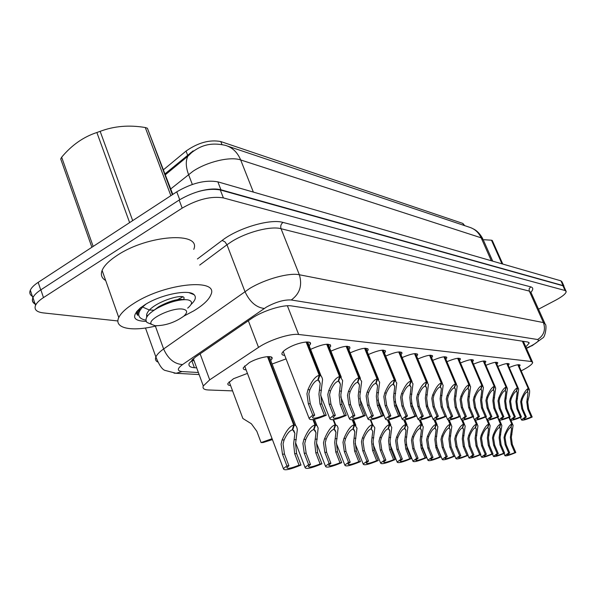 <?xml version="1.0" encoding="UTF-8"?>
<svg xmlns="http://www.w3.org/2000/svg" width="596" height="596" viewBox="0 0 596 596"><rect width="100%" height="100%" fill="white"/><g stroke="black" fill="none" stroke-linecap="round" stroke-linejoin="round"><path stroke-width="0.89" d="M230.57 385.5C228.335 385.374 227.463 384.666 227.94 383.377L233.543 378.698L247.437 373.401M246.111 369.885C243.794 369.729 242.885 368.976 243.377 367.62L249.24 362.659C258.858 357.019 274.13 354.493 271.977 358.807L270.748 360.505M284.717 355.387C282.482 355.253 281.58 354.531 282.005 353.219C282.623 351.714 284.687 349.956 288.203 347.945C297.717 342.409 312.304 339.929 310.404 344.086L309.205 345.829M521.172 370.868L522.007 370.451C528.697 366.98 532.265 364.327 532.712 362.487L531.341 361.496L298.641 334.483C290.379 333.238 269.399 339.951 258.522 347.386L209.703 379.831L203.303 385.947C202.335 388.413 204.003 389.762 208.324 389.97L232.574 390.887M464.716 225.653L462.898 223.448L220.788 141.557C209.688 139.449 198.11 142.615 186.041 151.071L163.52 169.718M272.096 364.022L286.073 358.889M310.59 349.353C322.719 343.974 329.439 342.886 330.743 346.082L329.581 347.788M330.922 351.148C342.417 346.112 348.772 345.054 349.994 347.99L348.869 349.651M350.157 352.862C361.064 348.131 367.091 347.11 368.239 349.8L367.143 351.424M368.395 354.501C378.758 350.053 384.48 349.062 385.56 351.536L384.495 353.123M385.701 356.065C395.558 351.871 400.996 350.91 402.017 353.19L400.981 354.739M402.144 357.563C411.538 353.592 416.716 352.668 417.684 354.769L416.671 356.281M417.796 358.993C426.758 355.238 431.69 354.337 432.607 356.289L431.616 357.756M432.711 360.364C441.263 356.803 445.972 355.924 446.836 357.734L445.868 359.172M446.933 361.675C455.106 358.293 459.605 357.444 460.432 359.127L459.486 360.528M460.507 362.934C468.337 359.716 472.643 358.889 473.425 360.461L472.494 361.824M473.492 364.141C480.987 361.079 485.107 360.275 485.852 361.742L484.943 363.068M485.911 365.303C493.101 362.375 497.049 361.601 497.764 362.971L496.87 364.268M497.802 366.421C504.708 363.62 508.5 362.867 509.178 364.149L508.299 365.415M509.207 367.494C515.838 364.819 519.481 364.082 520.129 365.281L519.265 366.518M197.961 191.644C207.46 188.925 215.119 188.299 220.922 189.774L563.093 285.588L564.174 287.086M35.119 304.057C32.504 302.604 31.759 300.54 32.892 297.866L32.981 297.68M193.149 150.863L165.062 173.823M33.354 296.845C30.113 295.378 29.1 293.157 30.322 290.185C31.461 287.667 34.076 285.059 38.174 282.355L176.751 191.83C191.972 182.994 205.672 179.664 217.853 181.847L560.918 280.835L562.043 281.886L563.95 286.058M525.821 346.909L529.181 343.08L527.788 342.007L291.623 305.934C283.301 304.362 262.329 310.926 251.519 318.562L195.399 357.071L189.193 363.299C188.254 365.899 189.99 367.374 194.385 367.702L196.673 367.851M524.107 341.441L523.586 341.843M117.911 320.968L43.255 312.9C36.498 312.036 33.935 309.51 35.544 305.323C36.714 302.857 39.358 300.28 43.478 297.59L182.19 208.116C197.492 199.317 211.222 195.913 223.388 197.909L565.09 290.513L566.2 291.526C565.991 293.612 562.512 296.488 555.763 300.146L538.508 309.212M36.133 304.251C32.765 302.828 31.707 300.615 32.959 297.613C34.114 295.117 36.743 292.524 40.856 289.827L179.15 200.047C194.408 191.234 208.131 187.867 220.304 189.953L562.915 285.752L564.032 286.78L565.947 290.975M194.065 360.751L191.778 360.587L194.385 367.702M306.716 341.97L319.851 375.361L321.378 376.329L322.257 378.199L322.563 379.764L320.76 394.291L321.855 404.036L326.25 415.263C315.396 419.77 309.674 420.783 309.093 418.295L312.781 415.144L308.333 403.708L306.947 393.77L307.953 389.702C311.73 380.933 315.493 376.136 319.255 375.324L306.143 342M319.255 375.324L317.765 380.151C315.195 380.673 312.565 383.884 309.875 389.784L308.817 393.844L310.255 403.753L314.695 415.159L312.468 417.17C312.751 418.958 316.729 418.317 324.395 415.241L319.992 403.991L318.942 394.217L320.208 383.429L317.951 379.54M319.851 375.361L318.204 380.181M312.781 415.144L314.695 415.159M324.395 415.241L326.25 415.263M268.103 356.594L294.357 425.045C295.944 425.201 296.927 426.766 297.322 429.738L295.534 443.67L296.614 453.586L300.995 465.059C289.701 469.723 283.838 470.915 283.391 468.635L286.899 465.878L282.467 454.189L281.089 444.095L282.109 439.982C285.938 431.079 289.812 426.103 293.731 425.045L267.5 356.632M293.731 425.045L292.241 429.91C289.559 430.595 286.855 433.933 284.113 439.93L283.048 444.035L284.486 454.1L288.904 465.767L286.803 467.502C286.981 469.149 291.064 468.367 299.05 465.171L294.67 453.668L293.642 443.722L294.886 433.367L292.45 429.239M294.357 425.045L292.703 429.902M286.899 465.878L288.904 465.767M299.05 465.171L300.995 465.059M242.274 416.895L242.863 418.481L251.393 423.793L256.854 431.318L261.078 442.59L272.089 438.686M261.078 442.59L263.089 442.537L272.432 439.602M483.289 239.748L484.459 239.741M501.988 263.834L491.477 240.21L484.146 239.734M491.477 240.21L492.274 240.471L502.786 264.058M156.465 325.826C132.208 331.994 113.389 328.485 118.775 317.564C120.921 313.071 126.114 308.251 134.346 303.096C165.658 282.914 219.388 277.997 210.865 294.811C208.846 299.818 203.176 305.152 193.856 310.807L183.821 316.133M105.686 280.515C101.648 278.176 100.463 274.808 102.117 270.42C104.121 265.63 109.165 260.601 117.248 255.326C147.964 234.66 201.716 231.434 193.767 249.344M146.154 321.386C133.012 321.02 131.09 316.536 140.38 307.923L145.282 304.511C161.129 294.417 189.111 288.963 194.125 294.722C196.449 297.113 195.421 300.362 191.048 304.467M136.588 311.574L137.78 315.396L137.43 310.62M174.404 301.263L182.629 296.979M136.566 313.667L137.78 315.396M91.881 247.273L60.725 158.961L61.656 157.195L93.162 246.431M129.623 222.613L96.872 132.506C83.492 136.879 71.751 145.111 61.656 157.195M96.872 132.506L100.158 131.344L132.684 220.617M170.866 195.674L145.29 127.529C129.168 124.802 114.119 126.069 100.158 131.344M145.29 127.529L147.391 128.214L172.371 194.691M146.154 303.99C142.377 306.918 140.015 309.756 139.054 312.498C137.899 316.342 140.03 318.875 145.461 320.104M140.507 307.678L138.57 311.149L138.801 315.217M155.198 325.744L151.533 324.343C146.154 319.829 171.983 307.193 182.749 309.123C187.569 310.039 187.882 312.408 183.702 316.238C174.777 322.548 165.271 325.714 155.198 325.744M151.488 324.298L146.929 322.429C144.143 318.637 147.726 313.831 157.672 307.998C168.333 302.455 177.675 299.684 185.699 299.669L187.837 299.863C192.806 301.069 192.746 303.826 187.658 308.139M172.803 194.408L147.391 128.214M185.021 299.661L182.845 299.512C177.176 298.842 169.145 301.241 158.752 306.694L150.587 312.773M143.48 307.439L149.201 309.942M149.574 310.002L154.029 310.218M183.464 299.557L183.486 299.527C189.334 290.915 149.715 302.433 146.668 314.532L146.676 317.199M327.241 344.183L340.167 376.642L342.648 380.598L340.845 395.044L341.933 404.52L346.261 415.434C335.906 419.755 330.407 420.776 329.782 418.489L333.529 415.323L329.156 404.207L327.793 394.552L328.769 390.596C332.426 382.073 336.04 377.41 339.601 376.612L326.712 344.212M339.601 376.612L338.141 381.306C335.704 381.82 333.186 384.942 330.579 390.678L329.558 394.619L330.974 404.252L335.339 415.337L333.06 417.371C333.38 419.01 337.202 418.362 344.503 415.419L340.174 404.475L339.131 394.977L340.39 384.249L338.319 380.732M340.167 376.642L338.558 381.336M333.529 415.323L335.339 415.337M344.503 415.419L346.261 415.434M346.671 346.276L359.373 377.864L361.645 381.418L359.85 395.751L360.938 404.975L365.184 415.598C355.283 419.74 350.008 420.761 349.345 418.668L353.137 415.494L348.839 404.684L347.498 395.29L348.451 391.445C351.998 383.153 355.462 378.616 358.837 377.827L346.164 346.306M358.837 377.827L357.414 382.401C355.104 382.9 352.683 385.94 350.165 391.52L349.167 395.349L350.56 404.721L354.851 415.509L352.534 417.558C352.884 419.062 356.55 418.407 363.523 415.583L359.269 404.937L358.226 395.692L359.485 385.046L357.578 381.865M359.373 377.864L357.809 382.423M353.137 415.494L354.851 415.509M363.523 415.583L365.184 415.598M365.08 348.258L377.573 379.019L379.652 382.222L377.864 396.429L378.944 405.407L383.124 415.755C373.64 419.733 368.559 420.754 367.874 418.832L371.703 415.658L367.479 405.131L366.153 395.99L367.076 392.243C370.526 384.174 373.848 379.749 377.059 378.981L364.603 348.288M377.059 378.981L375.666 383.437C373.469 383.921 371.152 386.878 368.7 392.317L367.732 396.049L369.11 405.168L373.327 415.673L370.973 417.722C371.345 419.107 374.869 418.444 381.544 415.74L377.357 405.369L376.322 396.37L377.581 385.821L375.823 382.93M377.573 379.019L376.039 383.452M371.703 415.658L373.327 415.673M381.544 415.74L383.124 415.755M382.543 350.135L394.828 380.106L396.75 383.005L394.954 397.07L396.027 405.824L400.139 415.904C391.043 419.726 386.141 420.746 385.441 418.973L389.3 415.807L385.15 405.556L383.839 396.653L384.74 393.002C388.085 385.143 391.289 380.837 394.351 380.077L382.096 350.165M394.351 380.077L392.98 384.413C390.887 384.889 388.659 387.78 386.282 393.069L385.344 396.705L386.692 405.593L390.842 415.822L388.465 417.878C388.853 419.152 392.25 418.489 398.642 415.889L394.522 405.787L393.494 397.01L394.753 386.573L393.129 383.936M394.828 380.106L393.338 384.435M389.3 415.807L390.842 415.822M398.642 415.889L400.139 415.904M313.489 419.495L315.612 424.948L317.147 425.812L318.145 428.099L316.543 443.052L317.616 452.692L321.922 463.844C311.164 468.3 305.532 469.492 305.033 467.406L308.609 464.619L304.258 453.258L302.895 443.454L303.885 439.453C307.596 430.811 311.306 425.976 315.016 424.948L312.93 419.584M315.016 424.948L313.556 429.671C311.023 430.342 308.43 433.583 305.778 439.408L304.742 443.402L306.158 453.176L310.501 464.507L308.348 466.273C308.572 467.778 312.483 467.003 320.089 463.949L315.776 452.766L314.748 443.104L315.992 432.778L313.749 429.046M315.612 424.948L313.988 429.671M308.609 464.619L310.501 464.507M320.089 463.949L321.922 463.844M333.626 419.599L335.69 424.851L337.284 425.887L338.103 428.152L336.405 442.47L337.47 451.842L341.709 462.69C331.436 466.959 326.027 468.143 325.483 466.236L329.119 463.42L324.835 452.379L323.494 442.85L324.462 438.961C328.053 430.558 331.614 425.857 335.131 424.859L333.097 419.673M335.131 424.859L333.7 429.455C331.294 430.096 328.813 433.255 326.25 438.917L325.245 442.798L326.63 452.304L330.907 463.315L328.701 465.111C328.962 466.489 332.724 465.714 339.973 462.794L335.734 451.917L334.706 442.515L335.95 432.242L333.887 428.867M335.69 424.851L334.118 429.448M329.119 463.42L330.907 463.315M339.973 462.794L341.709 462.69M352.69 419.688L354.709 424.762L356.989 428.189L355.216 441.919L356.281 451.045L360.453 461.602C350.612 465.692 345.412 466.869 344.838 465.118L348.526 462.295L344.309 451.552L342.983 442.277L343.922 438.492C347.416 430.312 350.835 425.738 354.173 424.769L352.191 419.755M354.173 424.769L352.772 429.239C350.493 429.872 348.101 432.942 345.62 438.455L344.644 442.225L346.008 451.477L350.217 462.198L347.975 464.001C348.258 465.267 351.871 464.5 358.807 461.691L354.627 451.112L353.614 441.964L354.851 431.757L352.951 428.688M354.709 424.762L353.167 429.239M348.526 462.295L350.217 462.198M358.807 461.691L360.453 461.602M370.764 419.778L372.731 424.68L374.832 427.779L373.066 441.39L374.117 450.285L378.222 460.566C368.797 464.5 363.784 465.662 363.188 464.046L366.905 461.222L362.763 450.77L361.459 441.733L362.375 438.045C365.765 430.088 369.051 425.633 372.232 424.68L370.287 419.83M372.232 424.68L370.854 429.038C368.686 429.649 366.391 432.644 363.977 438.008L363.031 441.688L364.372 450.695L368.514 461.133L366.235 462.943C366.547 464.113 370.019 463.345 376.657 460.656L372.552 450.353L371.539 441.435L372.776 431.318L371.017 428.524M372.731 424.68L371.226 429.038M366.905 461.222L368.514 461.133M376.657 460.656L378.222 460.566M399.141 351.923L411.225 381.149L412.991 383.779L411.203 397.674L412.261 406.211L416.306 416.045C407.567 419.726 402.836 420.746 402.129 419.1L406.01 415.956L401.92 405.965L400.631 397.279L401.518 393.725C404.766 386.059 407.85 381.857 410.771 381.12L398.717 351.953M410.771 381.12L409.422 385.344C407.433 385.813 405.287 388.629 402.978 393.785L402.062 397.331L403.388 405.995L407.47 415.963L405.071 418.012C405.474 419.197 408.744 418.534 414.883 416.03L410.838 406.174L409.81 397.621L411.061 387.303L409.571 384.897M411.225 381.149L409.765 385.366M406.01 415.956L407.47 415.963M414.883 416.03L416.306 416.045M414.935 353.622L426.818 382.14L428.442 384.524L426.662 398.255L427.712 406.584L431.69 416.179C423.279 419.726 418.712 420.739 417.99 419.219L421.893 416.09L417.87 406.345L416.604 397.875L417.461 394.41C420.627 386.938 423.6 382.833 426.378 382.111L414.525 353.651M426.378 382.111L425.067 386.23C423.167 386.692 421.096 389.441 418.854 394.47L417.96 397.927L419.264 406.383L423.279 416.105L420.865 418.139C421.275 419.234 424.434 418.578 430.334 416.164L426.349 406.554L425.335 398.202L426.587 388.011L425.201 385.806M426.818 382.14L425.388 386.253M421.893 416.09L423.279 416.105M430.334 416.164L431.69 416.179M429.969 355.238L441.666 383.079L443.163 385.254L441.383 398.806L442.426 406.941L446.344 416.306C438.231 419.726 433.813 420.731 433.098 419.323L437.002 416.224L433.046 406.71L431.802 398.448L432.636 395.066C435.721 387.765 438.589 383.764 441.249 383.049L429.582 355.276M441.249 383.049L439.96 387.072C438.142 387.527 436.145 390.209 433.962 395.118L433.098 398.493L434.38 406.748L438.328 416.232L435.899 418.258C436.317 419.279 439.364 418.623 445.048 416.291L441.129 406.904L440.124 398.761L441.375 388.696L440.086 386.67M441.666 383.079L440.265 387.095M437.002 416.224L438.328 416.232M445.048 416.291L446.344 416.306M444.318 356.78L455.821 383.973L457.207 385.962L455.426 399.327L456.462 407.277L460.313 416.425C452.483 419.733 448.214 420.731 447.492 419.42L451.41 416.351L447.514 407.061L446.285 398.992L447.104 395.684C450.107 388.562 452.878 384.651 455.426 383.951L443.945 356.818M455.426 383.951L454.159 387.877C452.424 388.324 450.494 390.939 448.371 395.737L447.522 399.037L448.788 407.09L452.669 416.358L450.226 418.37C450.65 419.316 453.601 418.66 459.084 416.418L455.225 407.247L454.227 399.283L455.471 389.359L454.279 387.497M455.821 383.973L454.45 387.899M451.41 416.351L452.669 416.358M459.084 416.418L460.313 416.425M387.922 419.852L389.844 424.598L391.781 427.407L390.015 440.891L391.065 449.563L395.096 459.583C386.044 463.368 381.209 464.515 380.598 463.032L384.353 460.209L380.27 450.017L378.989 441.219L379.875 437.628C383.176 429.865 386.335 425.529 389.367 424.605L387.46 419.897M389.367 424.605L388.018 428.852C385.947 429.448 383.742 432.361 381.403 437.591L380.479 441.174L381.805 449.958L385.873 460.119L383.571 461.937C383.898 463.017 387.251 462.258 393.613 459.665L389.575 449.622L388.562 440.936L389.799 430.915L388.175 428.36M389.844 424.598L388.368 428.844M384.353 460.209L385.873 460.119M393.613 459.665L395.096 459.583M404.23 419.919L406.114 424.523L407.895 427.079L406.129 440.422L407.172 448.877L411.143 458.652C402.442 462.295 397.778 463.427 397.145 462.056L400.922 459.24L396.906 449.31L395.647 440.727L396.511 437.226C399.715 429.664 402.769 425.425 405.66 424.531L403.79 419.949M405.66 424.531L404.341 428.673C402.36 429.254 400.236 432.093 397.964 437.196L397.063 440.69L398.366 449.25L402.375 459.158L400.043 460.976C400.385 461.975 403.619 461.222 409.735 458.734L405.757 448.937L404.751 440.459L405.988 430.55L404.483 428.211M406.114 424.523L404.669 428.666M400.922 459.24L402.375 459.158M409.735 458.734L411.143 458.652M419.748 419.979L421.595 424.456L423.242 426.781L421.484 439.967L422.512 448.222L426.423 457.758C418.042 461.274 413.535 462.392 412.894 461.125L416.686 458.324L412.737 448.639L411.493 440.265L412.343 436.846C415.457 429.463 418.399 425.335 421.163 424.456L419.323 420.001M421.163 424.456L419.867 428.502C417.982 429.068 415.933 431.839 413.721 436.816L412.842 440.22L414.131 448.579L418.072 458.242L415.717 460.06C416.075 460.976 419.197 460.239 425.082 457.84L421.163 448.274L420.173 440.004L421.402 430.208L420.009 428.062M421.595 424.456L420.187 428.494M416.686 458.324L418.072 458.242M425.082 457.84L426.423 457.758M434.544 420.031L436.347 424.382L437.874 426.505L436.116 439.543L437.136 447.596L440.988 456.908C432.905 460.306 428.539 461.408 427.898 460.231L431.705 457.452L427.816 447.991L426.594 439.818L427.414 436.481C430.454 429.276 433.299 425.246 435.937 424.389L434.134 420.031M435.937 424.389L434.67 428.338C432.867 428.889 430.886 431.593 428.733 436.451L427.876 439.781L429.142 447.939L433.024 457.378L430.655 459.181C431.02 460.038 434.037 459.307 439.706 456.983L435.855 447.648L434.864 439.572L436.101 429.895L434.797 427.921M436.347 424.382L434.968 428.33M431.705 457.452L433.024 457.378M439.706 456.983L440.988 456.908M458.011 358.256L469.328 384.83L470.617 386.648L468.836 399.834L469.857 407.597L473.649 416.544C466.087 419.74 461.952 420.731 461.237 419.51L465.148 416.47L461.319 407.396L460.105 399.506L460.902 396.28C463.837 389.315 466.519 385.493 468.948 384.807L457.661 358.293M468.948 384.807L467.711 388.644C466.05 389.084 464.18 391.639 462.109 396.333L461.289 399.551L462.533 407.426L466.355 416.477L463.904 418.474C464.329 419.353 467.182 418.705 472.479 416.53L468.68 407.567L467.689 399.789L468.933 390L467.823 388.287M469.328 384.83L467.987 388.659M465.148 416.47L466.355 416.477M472.479 416.53L473.649 416.544M471.093 359.664L482.238 385.649L483.43 387.318L481.65 400.311L482.663 407.91L486.396 416.656C479.08 419.748 475.064 420.731 474.356 419.591L478.268 416.582L474.498 407.709L473.306 399.998L474.088 396.847C476.942 390.037 479.542 386.297 481.873 385.627L470.758 359.701M481.873 385.627L480.659 389.382C479.065 389.806 477.254 392.31 475.243 396.891L474.431 400.043L475.66 407.738L479.422 416.589L476.971 418.563C477.389 419.39 480.16 418.75 485.278 416.641L481.538 407.88L480.555 400.274L481.799 390.626L480.771 389.039M482.238 385.649L480.92 389.397M478.268 416.582L479.422 416.589M485.278 416.641L486.396 416.656M483.617 361.012L494.583 386.432L495.686 387.966L493.913 400.773L494.918 408.2L498.591 416.76C491.506 419.763 487.61 420.731 486.91 419.666L490.813 416.693L487.103 408.014L485.926 400.475L486.694 397.39C489.48 390.73 491.998 387.072 494.233 386.409L483.296 361.049M494.233 386.409L493.041 390.082C491.506 390.499 489.763 392.95 487.796 397.435L487.007 400.512L488.213 408.044L491.916 416.701L489.465 418.653C489.882 419.42 492.564 418.787 497.518 416.753L493.838 408.178L492.862 400.736L494.114 391.222L493.145 389.754M494.583 386.432L493.294 390.097M490.813 416.693L491.916 416.701M497.518 416.753L498.591 416.76M495.604 362.301L507.427 388.592L505.654 401.212L506.652 408.483L510.265 416.857C503.397 419.77 499.612 420.731 498.919 419.733L502.823 416.798L499.165 408.305L498.01 400.929L498.755 397.905C501.482 391.393 503.918 387.81 506.071 387.162L495.298 362.338M506.071 387.162L504.894 390.752C503.426 391.162 501.728 393.561 499.813 397.949L499.038 400.966L500.23 408.334L503.873 416.805L501.422 418.735C501.839 419.457 504.44 418.832 509.237 416.85L505.617 408.461L504.648 401.175L505.9 391.803L504.998 390.44M506.399 387.184L505.14 390.767M502.823 416.798L503.873 416.805M509.237 416.85L510.265 416.857M507.092 363.538L518.684 389.203L516.911 401.637L517.894 408.759L521.455 416.962C514.795 419.785 511.115 420.731 510.429 419.8L514.318 416.895L510.72 408.58L509.58 401.361L510.31 398.404C512.97 392.026 515.339 388.517 517.41 387.877L506.801 363.575M517.41 387.877L516.255 391.393C514.84 391.803 513.193 394.15 511.323 398.448L510.571 401.399L511.74 408.61L515.331 416.902L512.873 418.817C513.29 419.487 515.823 418.869 520.472 416.947L516.903 408.729L515.942 401.6L517.194 392.369L516.352 391.095M517.723 387.899L516.486 391.408M514.318 416.895L515.331 416.902M520.472 416.947L521.455 416.962M518.118 364.722L529.479 389.791C529.866 391.922 529.471 395.051 528.287 399.178L527.713 402.039L528.682 409.02L532.191 417.051C525.717 419.8 522.141 420.731 521.463 419.86L525.344 416.991L521.798 408.849L520.673 401.771L521.388 398.88C523.996 392.63 526.29 389.195 528.279 388.57L517.835 364.759M528.279 388.57L527.147 392.012C525.784 392.414 524.189 394.716 522.364 398.918L521.627 401.808L522.774 408.871L526.313 416.999L523.862 418.891C524.271 419.524 526.73 418.906 531.245 417.044L527.728 408.99L526.782 402.002L528.026 392.913L527.236 391.728M528.585 388.585L527.371 392.026M525.344 416.991L526.313 416.999M531.245 417.044L532.191 417.051M448.646 420.068L451.835 426.259L450.084 439.125L451.098 447L454.882 456.104C447.082 459.382 442.858 460.47 442.21 459.382L446.024 456.618L442.202 447.38L440.988 439.394L441.8 436.138C444.758 429.098 447.507 425.157 450.032 424.322L448.252 420.061M450.032 424.322L448.788 428.181C447.06 428.718 445.152 431.362 443.052 436.108L442.217 439.356L443.461 447.328L447.283 456.543L444.907 458.339C445.272 459.136 448.192 458.413 453.66 456.171L449.868 447.052L448.885 439.163L450.122 429.604L448.915 427.786M450.427 424.322L449.079 428.174M446.024 456.618L447.283 456.543M453.66 456.171L454.882 456.104M462.116 420.106L465.178 426.036L463.427 438.738L464.433 446.434L468.158 455.329C460.611 458.503 456.521 459.576 455.88 458.562L459.695 455.821L455.933 446.799L454.741 438.991L455.523 435.81C458.413 428.926 461.073 425.075 463.494 424.263L461.729 420.061M463.494 424.263L462.272 428.032C460.619 428.554 458.771 431.139 456.73 435.78L455.91 438.954L457.132 446.747L460.894 455.754L458.51 457.534C458.883 458.279 461.706 457.564 466.988 455.396L463.256 446.486L462.28 438.768L463.517 429.336L462.392 427.66M463.867 424.255L462.548 428.025M459.695 455.821L460.894 455.754M466.988 455.396L468.158 455.329M474.99 420.12L477.94 425.835L476.189 438.358L477.18 445.89L480.853 454.592C473.552 457.661 469.581 458.726 468.94 457.773L472.755 455.061L469.052 446.24L467.875 438.604L468.642 435.49C471.466 428.762 474.036 425 476.36 424.203L474.595 420.031M476.36 424.203L475.161 427.883C473.574 428.405 471.786 430.93 469.797 435.467L469 438.574L470.199 446.188L473.909 454.994L471.51 456.767C471.89 457.452 474.625 456.752 479.735 454.659L476.055 445.942L475.094 438.395L476.323 429.09L475.273 427.533M476.718 424.196L475.422 427.883M472.755 455.061L473.909 454.994M479.735 454.659L480.853 454.592M487.305 420.128L490.15 425.648L488.4 438L489.39 445.368L493.004 453.884C485.934 456.864 482.075 457.907 481.441 457.02L485.256 454.331L481.605 445.704L480.443 438.239L481.195 435.192C483.952 428.606 486.448 424.926 488.675 424.143L485.628 416.999M488.675 424.143L487.498 427.749C485.971 428.256 484.243 430.722 482.298 435.162L481.523 438.202L482.708 445.659L486.351 454.271L483.959 456.029C484.332 456.67 486.992 455.977 491.931 453.943L488.31 445.413L487.357 438.03L488.586 428.859L487.61 427.414M489.018 424.143L487.752 427.749M485.256 454.331L486.351 454.271M491.931 453.943L493.004 453.884M499.083 420.083L501.854 425.477L500.111 437.658L501.087 444.869L504.648 453.206C497.787 456.096 494.039 457.125 493.413 456.298L497.22 453.638L493.622 445.19L492.482 437.881L493.22 434.901C495.909 428.457 498.33 424.851 500.469 424.091L497.526 417.23M500.469 424.091L499.314 427.623C497.854 428.114 496.17 430.528 494.27 434.879L493.51 437.851L494.68 445.145L498.271 453.578L495.872 455.314C496.245 455.918 498.83 455.24 503.62 453.265L500.051 444.914L499.105 437.688L500.335 428.643L499.418 427.295M500.804 424.084L499.552 427.615M497.22 453.638L498.271 453.578M503.62 453.265L504.648 453.206M509.2 417.327L513.082 425.32L511.338 437.33L512.299 444.392L515.808 452.558C509.155 455.359 505.512 456.38 504.887 455.605L508.686 452.967L505.147 444.698L504.022 437.546L504.745 434.626C507.375 428.315 509.722 424.784 511.778 424.032L508.932 417.446M511.778 424.032L510.645 427.496C509.237 427.98 507.606 430.342 505.751 434.603L505.006 437.516L506.16 444.653L509.699 452.915L507.3 454.636C507.673 455.202 510.176 454.524 514.825 452.61L511.308 444.437L510.37 437.36L511.599 428.435L510.742 427.183M512.098 424.032L510.876 427.488M508.686 452.967L509.699 452.915M514.825 452.61L515.808 452.558M220.788 141.557L221.943 144.508M186.041 151.071L187.628 155.213M462.898 223.448L463.725 225.325M192.113 359.611L193.462 359.097M522.357 341.173L531.341 361.496M200.114 353.83L209.703 379.831M248.346 320.745L258.522 347.386M287.376 305.77L298.641 334.483M190.415 152.911L187.8 156.271L191.674 152.554C199.31 146.75 208.742 141.677 225.348 145.342C232.358 147.406 237.469 152.278 240.672 159.951C230.399 156.256 207.162 161.702 192.903 171.328L170.747 188.932M165.405 174.725L187.8 156.271C185.565 160.994 185.81 167.074 188.537 174.501L192.322 184.425M492.706 261.152L483.326 240.002L481.173 237.826C478.61 232.328 474.58 228.76 469.089 227.121L227.635 146.117M491.335 260.757L481.173 237.826L240.672 159.951L253.36 192.091M217.853 181.847L220.922 189.774M176.751 191.83L179.716 199.69M560.918 280.835L563.093 285.588M38.174 282.355L40.729 289.909M526.365 348.139L531.356 345.762C537.577 342.387 539.671 340.316 537.637 339.534L291.265 299.989C284.359 299.55 276.134 301.874 266.598 306.97L182.532 364.581C177.124 368.633 176.967 370.965 182.071 371.569L198.379 372.515M157.486 361.914C155.556 360.781 155.02 359.142 155.876 356.989C156.89 354.605 159.475 351.931 163.624 348.973L249.687 288.471C265.153 279.062 289.328 272.461 299.356 274.756L543.425 322.57L545.154 324.008C547.106 324.932 545.303 337.202 542.732 337.962L532.273 345.598M197.395 258.984L222.114 240.441C238.177 227.94 270.353 218.538 283.033 222.427L530.731 286.855L529.196 288.688L529.173 290.759L543.425 322.57C545.847 329.797 543.917 335.451 537.637 339.534M291.265 299.989C299.773 293.798 302.47 285.387 299.356 274.756L281.036 228.708C270.86 225.802 246.811 231.993 231.628 241.611L226.972 244.762L244.934 291.541C249.687 301.814 256.116 307.462 264.222 308.467M530.731 286.855C533.331 287.622 533.42 289.418 530.991 292.241M544.774 323.159L531.111 292.733L529.293 291.079L281.036 228.708C280.269 226.115 280.94 224.022 283.033 222.427M565.09 290.513L562.915 285.752M223.388 197.909L220.304 189.953M182.19 208.116L179.15 200.047M43.478 297.59L40.856 289.827M182.532 364.581C174.308 364 168.005 358.799 163.624 348.973L155.37 326.094M222.114 240.441L224.893 241.79L226.972 244.762L199.69 265.093M182.071 371.569L176.066 373.282L174.002 373.133M529.434 346.701L532.086 345.695M319.992 403.991L321.855 404.036M319.642 390.209L321.505 390.283M307.953 389.702L309.875 389.784M308.333 403.708L310.255 403.753M294.67 453.668L296.614 453.586M294.342 439.684L296.286 439.639M282.109 439.982L284.113 439.93M282.467 454.189L284.486 454.1M340.174 404.475L341.933 404.52M339.817 391.073L341.575 391.147M328.769 390.596L330.579 390.678M329.156 404.207L330.974 404.252M359.269 404.937L360.938 404.975M358.904 391.892L360.565 391.967M348.451 391.445L350.165 391.52M348.839 404.684L350.56 404.721M377.357 405.369L378.944 405.407M376.992 392.667L378.564 392.742M367.076 392.243L368.7 392.317M367.479 405.131L369.11 405.168M394.522 405.787L396.027 405.824M394.15 393.405L395.647 393.472M384.74 393.002L386.282 393.069M385.15 405.556L386.692 405.593M315.776 452.766L317.616 452.692M315.44 439.178L317.273 439.133M303.885 439.453L305.778 439.408M304.258 453.258L306.158 453.176M335.734 451.917L337.47 451.842M335.384 438.701L337.12 438.656M324.462 438.961L326.25 438.917M324.835 452.379L326.63 452.304M354.627 451.112L356.281 451.045M354.277 438.246L355.924 438.202M343.922 438.492L345.62 438.455M344.309 451.552L346.008 451.477M372.552 450.353L374.117 450.285M372.195 437.814L373.752 437.777M362.375 438.045L363.977 438.008M362.763 450.77L364.372 450.695M410.838 406.174L412.261 406.211M410.458 394.112L411.881 394.172M401.518 393.725L402.978 393.785M401.92 405.965L403.388 405.995M426.349 406.554L427.712 406.584M425.969 394.775L427.325 394.835M417.461 394.41L418.854 394.47M417.87 406.345L419.264 406.383M441.129 406.904L442.426 406.941M440.742 395.409L442.038 395.468M432.636 395.066L433.962 395.118M433.046 406.71L434.38 406.748M455.225 407.247L456.462 407.277M454.837 396.02L456.067 396.072M447.104 395.684L448.371 395.737M447.514 407.061L448.788 407.09M389.575 449.622L391.065 449.563M389.203 437.404L390.693 437.367M379.875 437.628L381.403 437.591M380.27 450.017L381.805 449.958M405.757 448.937L407.172 448.877M405.384 437.017L406.8 436.98M396.511 437.226L397.964 437.196M396.906 449.31L398.366 449.25M421.163 448.274L422.512 448.222M420.791 436.644L422.139 436.607M412.343 436.846L413.721 436.816M412.737 448.639L414.131 448.579M435.855 447.648L437.136 447.596M435.475 436.287L436.756 436.257M427.414 436.481L428.733 436.451M427.816 447.991L429.142 447.939M468.68 407.567L469.857 407.597M468.292 396.593L469.469 396.645M460.902 396.28L462.109 396.333M461.319 407.396L462.533 407.426M481.538 407.88L482.663 407.91M481.143 397.152L482.268 397.197M474.088 396.847L475.243 396.891M474.498 407.709L475.66 407.738M493.838 408.178L494.918 408.2M493.443 397.674L494.524 397.726M486.694 397.39L487.796 397.435M487.103 408.014L488.213 408.044M505.617 408.461L506.652 408.483M505.222 398.18L506.257 398.225M498.755 397.905L499.813 397.949M499.165 408.305L500.23 408.334M516.903 408.729L517.894 408.759M516.508 398.672L517.499 398.709M510.31 398.404L511.323 398.448M510.72 408.58L511.74 408.61M527.728 408.99L528.682 409.02M527.341 399.134L528.287 399.178M521.388 398.88L522.364 398.918M521.798 408.849L522.774 408.871M449.868 447.052L451.098 447M449.488 435.952L450.71 435.922M441.8 436.138L443.052 436.108M442.202 447.38L443.461 447.328M463.256 446.486L464.433 446.434M462.876 435.631L464.046 435.602M455.523 435.81L456.73 435.78M455.933 446.799L457.132 446.747M476.055 445.942L477.18 445.89M475.675 435.326L476.793 435.296M468.642 435.49L469.797 435.467M469.052 446.24L470.199 446.188M488.31 445.413L489.39 445.368M487.93 435.028L489.003 435.005M481.195 435.192L482.298 435.162M481.605 445.704L482.708 445.659M500.051 444.914L501.087 444.869M499.672 434.745L500.7 434.722M493.22 434.901L494.27 434.879M493.622 445.19L494.68 445.145M511.308 444.437L512.299 444.392M510.928 434.477L511.919 434.454M504.745 434.626L505.751 434.603M505.147 444.698L506.16 444.653M523.541 341.754L524.063 341.433M523.355 341.329L532.437 361.869M193.29 358.621L203.303 385.947M310.404 344.086L309.756 342.439M330.743 346.082L330.162 344.63M349.994 347.99L349.472 346.693M368.239 349.8L367.769 348.645M385.56 351.536L385.135 350.508M402.017 353.19L401.637 352.266M417.684 354.769L417.334 353.95M432.607 356.289L432.294 355.544M446.836 357.734L446.553 357.071M460.432 359.127L460.172 358.524M473.425 360.461L473.187 359.917M485.852 361.742L485.643 361.243M497.764 362.971L497.563 362.517M509.178 364.149L508.999 363.739M520.129 365.281L519.965 364.908M271.977 358.807L271.307 357.056M471.347 227.918L474.215 229.356C477.456 231.136 480.316 234.288 482.805 238.795M30.322 290.185L32.892 297.866M528.89 342.424L529.181 343.08M35.544 305.323L32.959 297.613M199.131 374.564L176.066 373.282L165.673 370.57C162.648 370.183 159.385 365.661 155.876 356.989L145.484 327.994M526.469 348.369L529.814 346.805M309.093 418.295L283.212 351.506M321.088 376.009L307.685 341.977M320.208 383.429L319.121 380.658M283.391 468.635L244.621 365.944M295.772 425.7L269.25 356.609M294.886 433.367L293.746 430.387M242.863 418.481L229.177 381.76M188.992 292.673L194.125 294.722M118.775 317.564L102.117 270.42M139.054 312.498L138.57 311.149M151.533 324.343L146.929 322.429M147.286 316.238L146.668 314.532M158.752 306.694L157.672 307.998M329.782 418.489L320.663 395.237M341.322 377.275L328.15 344.183M340.39 384.249L339.415 381.79M349.345 418.668L340.703 396.869M360.461 378.467L347.505 346.269M359.485 385.046L358.613 382.863M367.874 418.832L359.708 398.433M378.587 379.592L365.855 348.243M377.581 385.821L376.791 383.876M385.441 418.973L377.76 399.961M395.789 380.665L383.265 350.12M394.753 386.573L394.038 384.837M305.033 467.406L295.646 442.85M316.93 425.581L314.494 419.308M315.992 432.778L314.971 430.133M325.483 466.236L316.536 443.104M335.95 432.242L335.026 429.895M344.838 465.118L336.323 443.342M355.864 425.35L353.562 419.547M354.851 431.757L354.024 429.664M363.188 464.046L355.089 443.573M402.129 419.1L394.939 401.488M412.119 381.678L399.804 351.901M411.061 387.303L410.428 385.754M417.99 419.219L411.359 403.09M427.66 382.647L415.546 353.599M426.587 388.011L426.013 386.625M433.098 419.323L427.168 405.027M442.455 383.563L430.543 355.216M441.375 388.696L440.854 387.452M447.492 419.42L446.218 416.366M456.566 384.442L444.847 356.758M455.471 389.359L455.001 388.234M380.598 463.032L372.925 443.819M390.857 425.142L388.674 419.748M389.799 430.915L389.121 429.239M397.145 462.056L389.903 444.08M407.061 425.037L404.937 419.83M405.988 430.55L405.377 429.046M412.894 461.125L406.092 444.392M422.49 424.948L420.411 419.904M421.402 430.208L420.85 428.859M427.898 460.231L421.566 444.787M437.188 424.859L435.162 419.971M436.101 429.895L435.594 428.68M461.237 419.51L459.993 416.567M470.028 385.277L458.503 358.226M468.933 390L468.508 388.987M474.356 419.591L473.157 416.76M482.894 386.074L471.555 359.634M481.799 390.626L481.412 389.709M486.91 419.666L485.747 416.947M495.202 386.841L484.041 360.982M494.114 391.222L493.756 390.395M498.919 419.733L497.794 417.111M506.987 387.571L496.006 362.271M505.9 391.803L505.572 391.05M510.429 419.8L509.334 417.274M518.274 388.272L507.464 363.508M517.194 392.369L516.896 391.684M521.463 419.86L520.405 417.423M529.106 388.942L518.46 364.692M528.026 392.913L527.758 392.287M442.21 459.382L436.428 445.383M451.217 424.769L449.235 420.031M450.122 429.604L449.66 428.509M455.88 458.562L454.86 456.111M464.612 424.687L462.675 420.083M463.517 429.336L463.092 428.345M468.94 457.773L467.957 455.418M477.418 424.613L475.519 420.128M476.323 429.09L475.943 428.189M481.441 457.02L480.48 454.755M489.681 424.538L487.811 420.165M488.586 428.859L488.236 428.04M493.413 456.298L492.482 454.115M501.422 424.464L499.59 420.195M500.335 428.643L500.014 427.891M504.887 455.605L503.985 453.496M512.687 424.397L510.876 420.202M511.599 428.435L511.308 427.757"/></g></svg>
